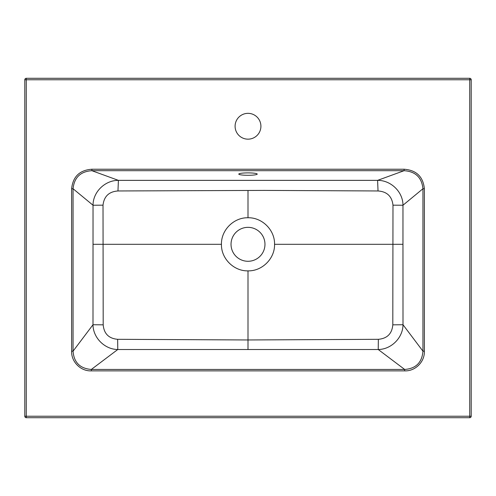<?xml version="1.0" encoding="UTF-8"?>
<svg xmlns="http://www.w3.org/2000/svg" width="496" height="496" viewBox="0 0 496 496"><rect width="100%" height="100%" fill="white"/><g stroke="black" fill="none" stroke-linecap="round" stroke-linejoin="round"><path stroke-width="0.74" d="M117.657 339.314L117.769 349.513L91.332 369.452L404.668 369.452C415.939 368.596 422.034 362.502 422.945 351.174L422.945 188.747C421.792 177.494 415.512 171.48 404.104 170.692L91.896 170.692L118.408 180.364L377.592 180.364L404.104 170.692L404.104 169.229C416.367 170.159 423.119 176.663 424.371 188.747L424.371 351.174C424.818 361.863 415.257 371.33 404.668 370.878L404.668 369.452L378.231 349.513L378.343 339.314C387.209 338.514 392.026 333.69 392.807 324.843L392.981 205.17C391.976 196.342 386.992 191.605 378.033 190.966L264.256 190.402L117.967 190.966C109.008 191.605 104.024 196.342 103.019 205.17L103.193 324.843C103.974 333.69 108.791 338.514 117.657 339.314L248 339.965L378.343 339.314M248 175.293A9.226 1.203 -0 0 1 238.774 174.09A9.226 1.203 -0 0 1 248 172.887A9.226 1.203 -0 0 1 257.226 174.09A9.226 1.203 -0 0 1 248 175.293M424.371 188.747L422.945 188.747L402.969 205.239L402.963 244.311L403.006 324.737L422.945 351.174L424.371 351.174M392.807 324.843L403.006 324.737C402.926 337.764 391.313 349.413 378.231 349.513L117.769 349.513C104.687 349.413 93.074 337.764 92.994 324.737L93.031 205.239C93.006 191.84 105.127 180.203 118.408 180.364L117.967 190.966M378.033 190.966L377.592 180.364C390.873 180.203 402.994 191.84 402.969 205.239L392.981 205.17M93.037 244.311L221.439 244.311C221.092 230.051 233.808 217.409 248 217.75C262.186 217.403 274.914 230.057 274.561 244.311C274.914 258.503 262.241 271.225 248 270.872L248 349.37M274.561 244.311L402.963 244.311M248 217.75L248 190.563M260.915 126.257A12.915 12.915 0 0 1 241.546 137.435A12.915 12.915 0 0 1 241.546 115.072A12.915 12.915 0 0 1 260.915 126.257M103.019 205.17L93.031 205.239L73.055 188.747L73.055 351.174C73.91 362.446 80.005 368.54 91.332 369.452L91.332 370.878C80.637 371.324 71.176 361.764 71.629 351.174L71.629 188.747C72.924 176.619 79.676 170.116 91.896 169.229L404.104 169.229M71.629 351.174L73.055 351.174L92.994 324.737L103.193 324.843M91.896 169.229L91.896 170.692C80.532 171.455 74.251 177.469 73.055 188.747L71.629 188.747M248 270.872C233.752 271.219 221.086 258.503 221.439 244.311M231.031 244.311A16.969 16.969 0 0 0 248 261.28A16.969 16.969 0 0 0 264.969 244.311A16.969 16.969 0 0 0 248 227.342A16.969 16.969 0 0 0 231.031 244.311M469.724 417.706L26.276 417.706A1.476 1.476 0 0 1 24.8 416.231L24.8 79.769A1.476 1.476 0 0 1 26.276 78.294L469.724 78.294A1.476 1.476 0 0 1 471.2 79.769L471.2 416.231A1.476 1.476 0 0 1 469.724 417.706A1.476 1.476 0 0 0 471.2 416.231L469.724 416.231L469.724 79.769L26.276 79.769L26.276 416.231L469.724 416.231L469.724 417.706M404.668 370.878L91.332 370.878M469.724 78.294A1.476 1.476 0 0 1 471.2 79.769L469.724 79.769L469.724 78.294M24.8 79.769A1.476 1.476 0 0 1 26.276 78.294L26.276 79.769L24.8 79.769M26.276 417.706A1.476 1.476 0 0 1 24.8 416.231L26.276 416.231L26.276 417.706"/></g></svg>
